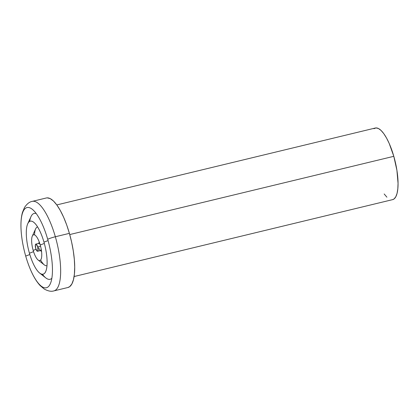 <?xml version="1.0" encoding="UTF-8"?>
<svg xmlns="http://www.w3.org/2000/svg" width="419" height="419" viewBox="0 0 419 419"><rect width="100%" height="100%" fill="white"/><g stroke="black" fill="none" stroke-linecap="round" stroke-linejoin="round"><path stroke-width="0.63" d="M37.679 246.922L40.57 246.225L37.679 246.922A3.682 1.142 76.4 0 1 37.563 251.253A3.682 1.142 76.4 0 1 35.715 248.425A3.682 1.142 76.4 0 1 35.835 244.094A3.682 1.142 76.4 0 1 37.679 246.922L36.144 244.141L35.39 244.717L35.715 248.425L37.254 251.206L38.003 250.63L37.679 246.922M38.517 243.711A3.682 1.142 76.4 0 1 40.156 244.706A3.682 1.142 -103.6 0 0 38.862 243.36L35.835 244.094M47.174 197.862L50.196 198.596L53.48 201.031L56.9 205.069L60.336 210.553L63.646 217.272L66.705 224.972L69.397 233.357L55.345 236.751L69.397 233.357A46.048 14.262 -103.6 0 0 46.32 197.983L32.268 201.371A46.048 14.262 76.4 0 1 55.345 236.751A7.369 0.948 164 0 0 47.693 239.265A41.256 12.78 76.4 0 1 50.353 283.679A41.256 12.78 76.4 0 1 32.493 273.974A41.256 12.78 76.4 0 1 25.706 256.082L29.817 254.522L25.706 256.082A41.256 12.78 76.4 0 1 21.5 217.393A41.256 12.78 76.4 0 1 32.912 209.819A41.256 12.78 76.4 0 1 47.693 239.265A41.256 12.78 76.4 0 1 50.599 283.082A41.256 12.78 76.4 0 1 25.706 256.082A41.256 12.78 76.4 0 1 20.95 225.658A41.256 12.78 76.4 0 1 30.519 208.138A41.256 12.78 76.4 0 1 47.693 239.265A7.369 0.948 -16 0 1 55.345 236.751A46.048 14.262 -103.6 0 0 31.87 201.487M40.627 260.021A19.892 6.159 -103.6 0 0 46.98 265.646A19.892 6.159 -103.6 0 1 44.294 264.881L38.129 260.021A13.261 4.106 76.4 0 1 33.164 250.373A13.261 4.106 76.4 0 1 32.342 236.033A13.261 4.106 76.4 0 1 40.229 244.968L44.335 243.455L40.229 244.968A13.261 4.106 76.4 0 1 41.057 259.314A13.261 4.106 76.4 0 1 33.164 250.373L36.018 249.321L33.164 250.373A13.261 4.106 76.4 0 1 35.264 235.326A13.261 4.106 76.4 0 1 40.229 244.968A13.261 4.106 76.4 0 1 38.129 260.021M29.435 253.228L33.557 251.662L29.435 253.228A27.261 8.443 76.4 0 1 27.738 223.746A27.261 8.443 76.4 0 1 43.964 242.119A27.261 8.443 76.4 0 1 45.88 271.072A27.261 8.443 76.4 0 1 29.435 253.228A27.261 8.443 76.4 0 1 26.654 227.669A27.261 8.443 76.4 0 1 34.196 222.662A27.261 8.443 76.4 0 1 43.964 242.119L48.065 240.6L43.964 242.119A27.261 8.443 76.4 0 1 39.643 273.057A27.261 8.443 76.4 0 1 29.435 253.228M34.562 234.897A19.892 6.159 -103.6 0 1 37.647 226.988A19.892 6.159 -103.6 0 0 35.61 228.894L32.342 236.033M41.072 249.708A6.631 2.053 -103.6 0 0 41.423 250.489M42.429 274.246A33.892 10.496 -103.6 0 0 51.846 278.284A33.892 10.496 -103.6 0 1 45.807 277.912L39.643 273.057M29.67 221.415A33.892 10.496 -103.6 0 1 36.212 213.522A33.892 10.496 -103.6 0 0 31.006 216.607L27.738 223.746M373.921 128.712L376.032 127.921L378.441 128.513L381.07 130.456L383.809 133.687L386.559 138.076L389.204 143.45L393.802 156.318L69.737 234.561L393.802 156.318A36.835 11.407 -103.6 0 0 375.345 128.015L56.801 204.922M74.09 276.54L392.634 199.633A36.835 11.407 -103.6 0 0 393.802 156.318L396.913 170.329L398.05 183.349L397.814 188.854L397.05 193.395L395.782 196.799L394.059 198.941L392.593 199.643M386.91 197.192L384.171 193.966M54.281 290.776A46.048 14.262 -103.6 0 0 55.345 236.751A46.048 14.262 76.4 0 1 53.883 290.896L67.936 287.502A46.048 14.262 -103.6 0 0 69.397 233.357L71.618 242.098L73.278 250.866L74.32 259.324L74.702 267.144L74.409 274.026L73.451 279.703L71.864 283.962L69.711 286.633L67.878 287.513M37.563 251.253L40.591 250.525A3.682 1.142 -103.6 0 0 41.13 248.734A3.682 1.142 76.4 0 1 40.124 250.373A3.682 1.142 76.4 0 1 38.742 247.692M39.616 243.015A6.631 2.053 -103.6 0 0 39.664 243.868M32.268 201.371C29.513 201.817 26.921 203.864 24.496 207.51L22.469 212.375C21.097 217.262 20.646 223.348 21.128 230.633M39.271 242.051L38.648 243.413M41.554 251.5L40.381 250.572M53.883 290.896C51.228 291.755 47.986 291.116 44.163 288.979L40.14 285.575C36.683 281.84 33.504 276.629 30.613 269.941"/></g></svg>

